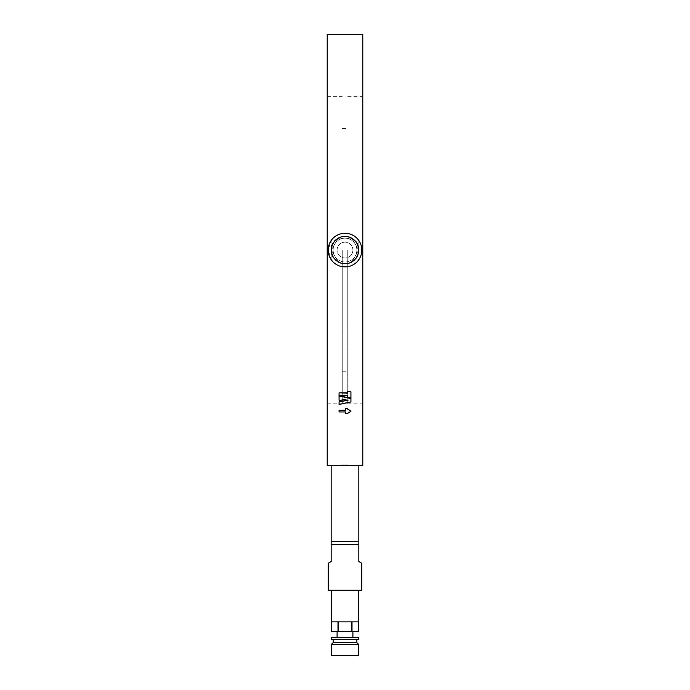 <?xml version="1.0" encoding="UTF-8"?>
<svg xmlns="http://www.w3.org/2000/svg" width="690" height="690" viewBox="0 0 690 690"><rect width="100%" height="100%" fill="white"/><g stroke="black" fill="none" stroke-linecap="round" stroke-linejoin="round"><path stroke-width="0.52" stroke-dasharray="3.45 2.59" d="M327.198 34.5L327.198 465.638M358.843 250.073C359.706 232.237 330.32 232.176 331.157 250.073C330.303 267.927 359.697 267.936 358.843 250.073L358.843 240.534L358.843 250.073A13.843 13.843 0 0 1 345 263.916A13.843 13.843 0 0 1 331.157 250.073L331.157 240.534A16.81 16.81 0 0 1 358.843 240.534C362.768 246.891 362.768 253.247 358.843 259.604A16.81 16.81 0 0 1 331.157 259.604L331.157 250.073A13.843 13.843 0 0 1 345 236.23A13.843 13.843 0 0 1 358.843 250.073M362.802 34.5L362.802 465.638M350.934 410.973L347.389 413.319L345.595 413.595M345.595 411.68L339.066 411.956M339.066 410.265L339.066 411.68M345.595 408.592L345.595 410.55M350.934 398.303L350.934 401.692L339.066 404.176L339.066 401.537M347.173 400.148L342.128 399.01M342.128 400.95L339.066 400.01L339.066 392.826M335.262 465.414L337.384 465.327M339.765 465.258L340.989 465.233M348.027 465.215L357.204 465.543M357.748 465.569L358.843 465.638M347.656 390.859L347.656 393.11M347.656 397.147L350.934 397.587L350.934 391.584M347.656 395.456L339.066 395.456M338.462 621.88L351.538 621.88L338.462 621.88L351.538 621.88L351.538 631.764L338.462 631.764L338.462 621.88M345 590.235L358.55 590.235L345 590.235M331.459 631.764L331.459 621.88L337.988 621.88L331.459 621.88L337.988 621.88L337.988 631.764L331.459 631.764M352.012 631.764L358.541 631.764L358.541 621.88L352.012 621.88L358.541 621.88L352.012 621.88L352.012 631.764L351.538 631.764M338.462 631.764L337.988 631.764M337.091 631.764L352.909 631.764L337.091 631.764M361.81 563.273L358.843 561.557L358.843 541.779L331.157 541.779L331.157 561.557L328.19 563.273M361.81 590.235L328.19 590.235M358.843 544.746L331.157 544.746M347.769 250.073L347.769 403.84L347.769 250.073M342.231 250.073L342.231 403.84L342.231 250.073M362.802 250.073L362.802 403.84L362.802 250.073M327.198 250.073L327.198 403.84L327.198 250.073M337.091 637.698L352.909 637.698L337.091 637.698M337.988 261.665L331.459 250.341A13.55 13.55 0 0 0 337.988 261.665L331.459 250.341A13.55 13.55 0 0 1 331.459 249.797L337.988 238.473A13.55 13.55 0 0 0 331.459 249.797L337.988 238.473A13.55 13.55 0 0 1 338.462 238.205L351.538 238.205A13.55 13.55 0 0 0 338.462 238.205L351.538 238.205A13.55 13.55 0 0 1 352.012 238.473L358.541 249.797A13.55 13.55 0 0 0 352.012 238.473L358.541 249.797A13.55 13.55 0 0 1 358.55 250.073A13.55 13.55 0 0 1 358.541 250.341L352.012 261.665A13.55 13.55 0 0 0 358.541 250.341L352.012 261.665A13.55 13.55 0 0 1 351.538 261.933L338.462 261.933A13.55 13.55 0 0 0 351.538 261.933L338.462 261.933A13.55 13.55 0 0 1 337.988 261.665M358.645 250.073A13.645 13.645 0 0 1 338.178 261.889A13.645 13.645 0 0 1 338.178 238.248A13.645 13.645 0 0 1 358.645 250.073M356.868 250.073A11.868 11.868 0 0 1 339.066 260.346A11.868 11.868 0 0 1 339.066 239.792A11.868 11.868 0 0 1 356.868 250.073A11.868 11.868 0 0 1 339.066 260.346A11.868 11.868 0 0 1 339.066 239.792A11.868 11.868 0 0 1 356.868 250.073M358.352 250.073A13.352 13.352 0 0 1 338.324 261.631A13.352 13.352 0 0 1 338.324 238.507A13.352 13.352 0 0 1 358.352 250.073A13.352 13.352 0 0 1 338.324 261.631A13.352 13.352 0 0 1 338.324 238.507A13.352 13.352 0 0 1 358.352 250.073M352.909 250.073A7.909 7.909 0 0 1 341.041 256.922A7.909 7.909 0 0 1 341.041 243.216A7.909 7.909 0 0 1 352.909 250.073A7.909 7.909 0 0 1 341.041 256.922A7.909 7.909 0 0 1 341.041 243.216A7.909 7.909 0 0 1 352.909 250.073M358.55 250.073A13.55 13.55 0 0 0 338.229 238.335A13.55 13.55 0 0 0 338.229 261.803A13.55 13.55 0 0 0 358.55 250.073M331.157 259.604L331.157 240.534L328.19 250.073L331.157 259.604M358.352 637.698L331.649 637.698M358.352 639.682L331.649 639.682M333.132 639.682L356.868 639.682L333.132 639.682M356.868 642.649L333.132 642.649M358.645 644.426L331.355 644.426M358.645 655.5L331.355 655.5M342.231 371.781L347.769 371.781M342.231 128.366L347.769 128.366M347.769 403.84L362.802 403.84M347.769 96.307L362.802 96.307M327.198 403.84L342.231 403.84M327.198 96.307L342.231 96.307"/><path stroke-width="1.03" d="M358.843 465.638L358.843 541.779L331.157 541.779L331.157 465.638L327.198 465.638L327.198 34.5L362.802 34.5L362.802 465.638L358.843 465.638C359.706 465.155 330.32 465.155 331.157 465.638L335.262 465.414M345.595 410.265L339.066 410.265L339.066 411.956L345.595 411.956L345.595 413.319M350.934 411.257L347.389 408.592L345.595 408.592L347.389 408.877L350.934 411.257L347.389 413.595L345.595 413.595L345.595 411.956M339.135 395.741L350.934 398.303L350.934 401.977L339.066 404.461L339.066 401.813L347.993 400.295L342.128 399.294L342.128 400.674M339.066 401.813L347.173 400.148M337.384 465.327L339.765 465.258M340.989 465.233L348.027 465.215M357.204 465.543L357.748 465.569M347.656 392.826L339.066 392.826L347.656 393.11L347.656 391.135L350.934 391.868L350.934 397.863L347.656 397.147L347.656 395.741L347.656 396.871M350.934 391.868L347.656 391.135M331.45 590.235L331.45 631.764L338.462 631.764L338.462 621.88L351.538 621.88L351.538 631.764L352.012 631.764L352.012 621.88L358.541 621.88L358.55 631.764L352.012 631.764M338.462 631.764L351.538 631.764M331.459 631.764L331.459 621.88L337.988 621.88L337.988 631.764M345 590.235L361.81 590.235L361.81 563.273L358.843 561.557L358.843 544.746L331.157 544.746L331.157 561.557L328.19 563.273L328.19 590.235L345 590.235M331.157 541.779L331.157 544.746M358.843 541.779L358.843 544.746M339.066 393.11L339.066 395.741L347.656 395.741M337.091 631.764L337.091 637.698M358.645 250.073A13.645 13.645 0 0 1 338.178 261.889A13.645 13.645 0 0 1 338.178 238.248A13.645 13.645 0 0 1 358.645 250.073M345.595 408.877L345.595 410.55L339.066 410.55M342.128 399.294L342.128 400.95L339.066 400.295L339.066 396.008L350.934 398.587M328.19 250.073A16.81 16.81 0 0 1 353.409 235.514A16.81 16.81 0 0 1 353.409 264.632A16.81 16.81 0 0 1 328.19 250.073M331.649 637.698L358.352 637.698L358.352 639.682L331.649 639.682L331.649 637.698M333.132 639.682L333.132 642.649L356.868 642.649L358.645 644.426L358.645 655.5L331.355 655.5L331.355 644.426L358.645 644.426M333.132 642.649L331.355 644.426M358.55 590.235L358.55 631.764M352.909 631.764L352.909 637.698M356.868 639.682L356.868 642.649"/></g></svg>
